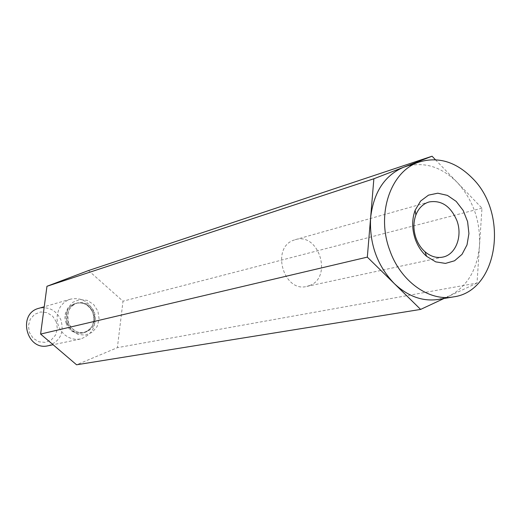 <?xml version="1.0" encoding="UTF-8"?>
<svg xmlns="http://www.w3.org/2000/svg" width="521" height="521" viewBox="0 0 521 521"><rect width="100%" height="100%" fill="white"/><g stroke="black" fill="none" stroke-linecap="round" stroke-linejoin="round"><path stroke-width="0.39" stroke-dasharray="2.6 1.95" d="M405.403 166.596C424.055 161.347 441.333 166.622 457.243 182.435C473.068 199.914 480.492 220.911 479.515 245.404C477.321 269.709 467.233 286.589 449.258 296.045L438.408 299.432M435.432 159.732L481.977 208.172L477.021 283.079L117.388 347.663L76.561 364.785M477.021 283.079L444.042 298.481M56.307 321.874L52.647 316.182L47.066 312.639L40.638 311.962L34.64 314.3L30.264 319.204L28.401 325.716L29.437 332.528L33.155 338.266L38.815 341.789L45.268 342.395L51.227 339.985L55.532 335.062L57.336 328.608L56.307 321.874M48.225 345.736C59.967 341.548 64.239 333.036 61.042 320.2C56.405 310.34 49.033 306.368 38.919 308.289M88.505 270.549L123.002 301.19L117.388 347.663M481.977 208.172L123.002 301.19M93.793 311.903C88.896 301.399 81.139 297.152 70.517 299.152L66.695 300.767L63.315 303.248L60.54 306.485L58.515 310.321L57.323 314.58L57.043 319.047L57.681 323.508L59.205 327.755L61.55 331.571L64.584 334.775L68.173 337.217L72.139 338.774L76.287 339.386L80.423 339.028C92.745 334.606 97.199 325.566 93.793 311.903M309.93 285.43L306.849 286.413C283.711 292.782 270.751 248.003 293.518 240.259L295.238 239.673C318.5 231.956 332.867 276.846 309.93 285.43M68.375 322.831C65.874 313.114 68.889 306.485 77.408 302.929C85.197 301.522 90.888 304.681 94.483 312.411C97.004 322.466 93.754 329.148 84.747 332.47C77.264 333.473 71.807 330.262 68.375 322.831M67.014 323.534L65.789 315.557L67.912 307.944L72.94 302.226L79.843 299.529L87.241 300.363L93.682 304.531L97.922 311.2L99.133 319.067L97.088 326.608L92.165 332.346L85.314 335.14L77.876 334.41L71.331 330.268L67.014 323.534M66.245 323.398C58.599 304.805 86.707 293.929 92.927 312.756C100.599 330.978 72.771 342.414 66.245 323.398M93.148 312.75C89.566 305.039 83.881 301.887 76.105 303.287C59.003 307.221 66.473 337.289 83.425 332.756C92.419 329.448 95.662 322.779 93.148 312.75M77.408 302.929C69.332 305.313 66.395 311.942 68.583 322.818C72.699 332.196 80.957 333.707 84.747 332.47L83.425 332.756L86.349 331.727L88.987 329.975L91.514 327.084L92.836 324.576L93.988 318.767L92.92 312.763C88.993 304.883 83.393 301.731 76.105 303.287L77.408 302.929M70.517 299.152L44.246 306.752M80.423 339.028L53.083 344.726M306.849 286.413L442.785 257.1M295.238 239.673L429.083 201.959"/><path stroke-width="0.78" d="M453.413 296.898L438.408 299.432C422.713 301.75 407.989 296.449 394.234 283.515C377.145 265.599 369.272 243.659 370.62 217.7C373.622 192.295 384.557 175.505 403.41 167.313L419.848 161.816C438.669 156.521 456.122 161.927 472.208 178.026C509.212 213.877 498.135 291.239 453.413 296.898C428.972 301.607 400.486 281.327 389.754 250.256C375.791 213.428 391.212 170.146 419.848 161.816M444.042 298.481L420.629 309.415L367.325 257.12L373.87 178.762L432.059 156.215L435.432 159.732M420.629 309.415L76.561 364.785L40.612 334.072L46.962 286.29L88.505 270.549L432.059 156.215M367.325 257.12L40.612 334.072M44.246 306.752L38.919 308.289C17.108 313.518 26.506 351.323 48.225 345.736L53.083 344.726M373.87 178.762L46.962 286.29M415.315 239.308C411.87 229.129 411.811 219.439 415.139 210.23L420.623 201.034L428.496 195.141L437.79 193.2L447.402 195.388L456.201 201.406L463.202 210.51L467.604 221.659L468.926 233.571L467.011 244.896L462.042 254.333L454.579 260.767L445.455 263.405L435.738 261.874L426.588 256.312C421.587 251.884 417.829 246.212 415.315 239.308M456.924 220.683C450.711 206.173 441.43 199.927 429.083 201.959L427.194 202.61C422.056 204.818 418.285 208.941 415.875 214.991C413.225 222.343 413.27 230.074 416.018 238.188C418.024 243.698 421.02 248.224 425.019 251.767C430.659 256.521 436.585 258.299 442.785 257.1C455.745 254.717 462.791 236.208 456.924 220.683M425.019 251.767L426.588 256.312M415.875 214.991L415.139 210.23"/></g></svg>
